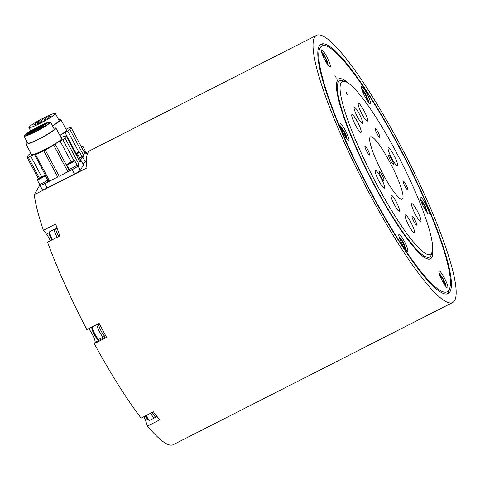 <?xml version="1.0" encoding="UTF-8"?>
<svg xmlns="http://www.w3.org/2000/svg" width="480" height="480" viewBox="0 0 480 480"><rect width="100%" height="100%" fill="white"/><g stroke="black" fill="none" stroke-linecap="round" stroke-linejoin="round"><path stroke-width="0.72" d="M316.608 35.304A149.928 24.864 63 0 0 362.448 180.198A149.928 24.864 63 0 0 452.598 302.544A149.928 24.864 63 0 0 453.708 301.728A149.928 24.864 63 0 0 399.306 143.316A149.928 24.864 63 0 0 316.608 35.304L89.964 150.636A149.928 24.864 63 0 0 86.964 167.898L34.26 194.724L40.2 184.38M452.598 302.544L173.244 444.696A149.928 24.864 -117 0 1 147.48 426.102L159.78 419.838A149.928 24.864 63 0 1 153.39 411.846L141.096 418.104A149.928 24.864 -117 0 1 94.302 343.668L106.602 337.41A149.928 24.864 63 0 1 99.138 323.37L86.838 329.628A149.928 24.864 -117 0 1 47.538 242.148L59.838 235.89A149.928 24.864 63 0 1 55.668 224.028L43.368 230.286A149.928 24.864 -117 0 1 34.26 194.724M402.69 198.744A34.98 5.802 63 0 0 390.666 163.722A34.98 5.802 63 0 0 370.494 136.848A34.98 5.802 63 0 0 381.192 170.658A34.98 5.802 63 0 0 402.228 199.206A34.98 5.802 63 0 0 402.69 198.744M44.244 124.662A3.198 0.342 -28 0 0 44.256 124.59A3.198 0.342 -28 0 0 41.268 125.796A3.198 0.342 -28 0 0 38.604 127.596A3.198 0.342 -28 0 0 41.352 126.516A3.198 0.342 -28 0 0 44.244 124.662M40.05 127.632A3.198 0.342 -28 0 0 40.062 127.566A3.198 0.342 -28 0 0 37.08 128.766A3.198 0.342 -28 0 0 34.416 130.566A3.198 0.342 -28 0 0 37.158 129.492A3.198 0.342 -28 0 0 40.05 127.632M42.882 127.026A3.198 0.342 -28 0 0 42.894 126.96A3.198 0.342 -28 0 0 39.912 128.16A3.198 0.342 -28 0 0 37.248 129.96A3.198 0.342 -28 0 0 39.996 128.886A3.198 0.342 -28 0 0 42.882 127.026M35.856 130.602A3.198 0.342 -28 0 0 35.868 130.536A3.198 0.342 -28 0 0 32.886 131.736A3.198 0.342 -28 0 0 30.222 133.536A3.198 0.342 -28 0 0 32.97 132.462A3.198 0.342 -28 0 0 35.856 130.602M33.024 131.208A3.198 0.342 -28 0 0 33.036 131.142A3.198 0.342 -28 0 0 30.048 132.342A3.198 0.342 -28 0 0 27.384 134.142A3.198 0.342 -28 0 0 30.132 133.068A3.198 0.342 -28 0 0 33.024 131.208M27.462 135.24L27.15 134.658A11.694 1.242 -28 0 1 26.91 134.556A11.694 1.242 -28 0 1 34.836 128.958A11.694 1.242 -28 0 1 46.71 123.534L42.846 125.79A3.996 0.426 -28 0 0 40.734 127.368A3.996 0.426 -28 0 0 42.168 126.972L45.564 125.532L45.732 125.85M47.358 124.752L46.71 123.534M27.81 135.114L27.468 134.478L27.15 134.658M28.902 134.688L29.028 134.142L27.468 134.478M28.71 134.328A11.694 1.242 -28 0 0 45.564 125.532M37.212 128.238A3.198 0.342 -28 0 0 37.224 128.166A3.198 0.342 -28 0 0 34.242 129.372A3.198 0.342 -28 0 0 31.578 131.172A3.198 0.342 -28 0 0 34.326 130.092A3.198 0.342 -28 0 0 37.212 128.238M50.478 122.028L54.21 129.048A14.994 1.596 152 0 1 41.718 137.49A14.994 1.596 152 0 1 27.732 143.124L24 136.104A14.994 1.596 152 0 1 24.06 135.768A14.994 1.596 152 0 1 37.602 127.074A14.994 1.596 152 0 1 50.478 122.028A14.994 1.596 152 0 1 37.986 130.47A14.994 1.596 152 0 1 24 136.104M49.626 122.76A14.094 1.5 -28 0 0 49.68 122.448A14.094 1.5 -28 0 0 36.534 127.74A14.094 1.5 -28 0 0 24.792 135.678A14.094 1.5 -28 0 0 36.9 130.938A14.094 1.5 -28 0 0 49.626 122.76M27.336 142.374A16.992 1.806 -28 0 0 26.034 143.682A16.992 1.806 -28 0 0 25.968 144.06A16.992 1.806 -28 0 0 41.82 137.676A16.992 1.806 -28 0 0 55.974 128.106A16.992 1.806 -28 0 0 53.808 128.298M55.974 128.106L61.572 138.636A16.992 1.806 152 0 1 47.418 148.212A16.992 1.806 152 0 1 31.566 154.59L25.968 144.06M86.46 159.69L85.248 161.802A6 0.636 152 0 1 82.764 163.632M83.406 165.006L81.072 160.62A6 0.636 -28 0 0 81.096 160.488L83.43 164.874A6 0.636 152 0 1 83.406 165.006L80.346 170.334A6 0.636 152 0 1 74.484 174.042L47.076 187.986A6 0.636 152 0 1 42.372 189.78L40.038 185.394A6 0.636 -28 0 0 44.748 183.6L47.076 187.986M49.098 232.758L46.422 234.114L43.368 230.286M147.588 419.352L145.488 420.42A7.998 1.326 63 0 0 143.91 416.67M147.48 426.102L145.488 420.42M106.206 336.684L95.052 342.36A7.998 1.326 63 0 0 93.186 336.084A7.998 1.326 63 0 0 88.65 328.71M94.302 343.668L95.052 342.36M50.34 240.72A7.998 1.326 63 0 0 46.422 234.114M40.08 184.158L40.632 185.196A3.996 0.426 -28 0 0 44.364 183.696A3.996 0.426 -28 0 0 47.694 181.44L47.142 180.408M38.424 178.752L27.012 157.29A21.588 2.292 -28 0 0 28.26 157.212L30.696 156.114A3.996 0.426 -28 0 1 34.866 154.374A3.996 0.426 -28 0 1 34.656 154.674L48.528 181.188L49.542 180.894A21.588 2.292 -28 0 0 57.708 177.006L44.748 183.6M48.3 180.762A3.996 0.426 -28 0 0 47.49 181.068M40.038 185.394A6 0.636 -28 0 1 40.062 185.262L40.374 184.716M79.692 161.442A3.996 0.426 -28 0 0 80.502 160.686L79.95 159.648M81.072 160.62L80.124 162.264L66.132 135.942L64.962 137.976L78.954 164.304L78.012 165.948L80.346 170.334M81.096 160.488A6 0.636 -28 0 0 80.418 160.53M69.6 169.14L70.146 170.178A3.996 0.426 -28 0 0 73.878 168.672A3.996 0.426 -28 0 0 77.208 166.422L76.656 165.384M55.254 144.234L69.246 170.544L67.794 171.606A21.588 2.292 152 0 1 59.19 176.25L72.156 169.656A6 0.636 -28 0 0 78.012 165.948M78.954 164.304A21.588 2.292 152 0 1 76.92 165.876M69.21 170.466A3.996 0.426 152 0 1 69.948 169.8M64.962 137.976A21.588 2.292 152 0 1 62.802 139.638L60.132 141.132A3.996 0.426 152 0 0 55.212 144.18A3.996 0.426 152 0 0 55.236 144.204L53.796 145.278A21.588 2.292 152 0 1 45.192 149.928L43.716 150.678L57.708 177.006M27.012 157.29L28.182 155.25A21.588 2.292 152 0 1 30.336 153.594L30.852 153.252M34.53 154.86L35.544 154.566A21.588 2.292 -28 0 0 43.716 150.678M66.132 135.942A21.588 2.292 -28 0 0 64.878 136.014L62.442 137.118A3.996 0.426 -28 0 1 61.128 137.802M84.852 151.116L85.404 152.148A3.996 0.426 152 0 1 84.588 152.91M87.21 154.416L85.974 152.088L85.026 153.732L71.028 127.404L69.858 129.444L83.856 155.766L82.914 157.41L85.248 161.802M85.974 152.088A6 0.636 -28 0 0 85.998 151.95A6 0.636 -28 0 0 85.32 151.992M80.286 159.288A3.996 0.426 -28 0 0 82.098 157.89L81.546 156.858M80.25 159.354A6 0.636 -28 0 0 82.914 157.41M83.856 155.766A21.588 2.292 152 0 1 81.804 157.35M69.858 129.444A21.588 2.292 152 0 1 67.698 131.1L65.034 132.6A3.996 0.426 152 0 0 60.114 135.648A3.996 0.426 152 0 0 60.138 135.666L60.072 135.822M71.028 127.404A21.588 2.292 -28 0 0 69.78 127.482L67.344 128.58A3.996 0.426 -28 0 1 66.03 129.264M58.71 119.76A16.992 1.806 152 0 1 60.876 119.574L66.474 130.104A16.992 1.806 152 0 1 66.402 130.482A16.992 1.806 152 0 1 59.844 135.384M33.792 124.776L35.556 123.858L33.792 124.776M35.208 123.54L36.972 122.622L35.208 123.54M38.25 121.62L40.008 120.702L38.25 121.62M42.09 119.526L43.854 118.608L42.09 119.526M45.714 117.822L47.478 116.904L45.714 117.822M48.144 116.958L49.902 116.046L48.144 116.958M48.726 117.174L50.49 116.262L48.726 117.174M47.31 118.41L49.068 117.492L47.31 118.41M44.274 120.33L46.032 119.418L44.274 120.33M40.428 122.424L42.186 121.512L40.428 122.424M36.804 124.134L38.568 123.216L36.804 124.134M34.374 124.992L36.138 124.074L34.374 124.992M37.68 122.772L39.438 121.854L37.68 122.772M40.716 120.774L42.474 119.856L40.716 120.774M44.502 119.052L46.266 118.14L44.502 119.052M43.812 119.988L45.57 119.076L43.812 119.988M39.594 122.286L41.352 121.374L39.594 122.286M28.962 127.236A14.994 1.596 152 0 1 42.498 118.536A14.994 1.596 152 0 1 55.374 113.49A14.994 1.596 152 0 1 42.888 121.938A14.994 1.596 152 0 1 28.902 127.566A14.994 1.596 152 0 1 28.962 127.236M55.374 113.49L59.106 120.51A14.994 1.596 152 0 1 52.422 125.682M60.876 119.574A16.992 1.806 152 0 1 60.804 119.952A16.992 1.806 152 0 1 52.53 125.892M40.914 178.158L43.326 176.448L39.288 178.506L39.024 178.956L40.914 178.158M37.224 179.712A4.5 0.48 -28 0 0 37.206 179.814A4.5 0.48 -28 0 0 41.4 178.122A4.5 0.48 -28 0 0 45.15 175.59A4.5 0.48 -28 0 0 41.286 177.108A4.5 0.48 -28 0 0 37.224 179.712M37.206 179.814L39.54 184.2A4.5 0.48 -28 0 0 43.734 182.514A4.5 0.48 -28 0 0 47.478 179.976L45.15 175.59M41.682 177.708L41.436 177.246M155.562 417.042L154.428 417.984A6.996 1.158 -117 0 1 154.392 418.008A6.996 1.158 -117 0 1 150.672 413.226M104.64 336.03L103.506 336.972A6.996 1.158 -117 0 1 103.464 336.996A6.996 1.158 -117 0 1 99.258 331.284A6.996 1.158 -117 0 1 97.122 324.522A6.996 1.158 -117 0 1 97.164 324.51L98.592 324.144M57.12 237.27A6.996 1.158 -117 0 1 54.348 229.314A6.996 1.158 -117 0 1 54.39 229.296L55.818 228.936M57.036 228.054L55.974 228.6A6.894 1.146 63 0 0 58.428 235.92A6.894 1.146 63 0 0 58.716 236.46M99.234 323.562L98.748 323.808A6.894 1.146 63 0 0 99.876 328.404A6.894 1.146 63 0 0 103.674 335.07A6.894 1.146 63 0 0 105 336.102L105.702 335.748M152.268 412.416A6.894 1.146 63 0 0 155.928 417.114L157.068 416.532M73.026 161.496L68.358 163.872L73.026 161.496M70.254 163.452A4.5 0.48 -28 0 0 74.664 160.572A4.5 0.48 -28 0 0 70.47 162.258A4.5 0.48 -28 0 0 66.72 164.796A4.5 0.48 -28 0 0 70.254 163.452M66.72 164.796L69.054 169.182A4.5 0.48 -28 0 0 72.582 167.838A4.5 0.48 -28 0 0 76.998 164.958L74.664 160.572M69.984 163.32L69.75 162.882M72.264 162.036L72.084 161.694M76.74 155.892A4.5 0.48 -28 0 0 77.94 154.932A4.5 0.48 -28 0 0 77.958 154.836A4.5 0.48 -28 0 0 76.398 155.25M79.074 160.278A4.5 0.48 -28 0 0 80.274 159.324A4.5 0.48 -28 0 0 80.292 159.222L77.958 154.836M75.882 154.278L77.742 152.892L75.636 153.822M75.984 154.476A4.5 0.48 -28 0 0 79.566 152.034A4.5 0.48 -28 0 0 75.54 153.636M79.692 158.094A4.5 0.48 -28 0 0 81.9 156.42L79.566 152.034M76.098 154.152L75.852 153.69M81.642 147.36A4.5 0.48 -28 0 0 82.86 146.298A4.5 0.48 -28 0 0 81.3 146.718M83.97 151.746A4.5 0.48 -28 0 0 85.188 150.684L82.86 146.298M365.976 98.442L367.194 99.48L366.438 96.666L364.266 92.646L362.856 91.434L363.384 93.402M364.266 92.646L363.312 93.132M366.438 96.666L365.304 97.248M424.764 209.004L425.982 210.048L425.226 207.234L423.06 203.214L421.644 202.002L422.172 203.97M425.226 207.234L424.092 207.81M422.1 203.7L423.06 203.214M443.466 282.918L444.684 283.962L443.928 281.148L441.756 277.122L440.346 275.91L440.874 277.884M442.794 281.724L443.928 281.148M441.756 277.122L440.802 277.608M403.38 246.264L404.592 247.308L403.836 244.494L401.67 240.468L400.254 239.256L400.782 241.23M401.67 240.468L400.71 240.954M403.836 244.494L402.702 245.07M344.586 135.696L345.804 136.74L345.048 133.926L342.882 129.9L341.466 128.688L341.994 130.662M342.882 129.9L341.922 130.392M345.048 133.926L343.914 134.502M325.89 61.782L327.102 62.826L326.346 60.012L324.18 55.992L322.764 54.78L323.298 56.748M324.18 55.992L323.22 56.478M326.346 60.012L325.212 60.594M336.312 78.102L334.932 75.45L336.312 78.102M330.246 66.69A9.498 1.572 63 0 0 326.982 57.186A9.498 1.572 63 0 0 321.51 49.896A9.498 1.572 63 0 0 324.408 59.07A9.498 1.572 63 0 0 330.12 66.816A9.498 1.572 63 0 0 330.246 66.69M348.948 140.604A9.498 1.572 63 0 0 345.684 131.1A9.498 1.572 63 0 0 340.206 123.804A9.498 1.572 63 0 0 343.11 132.984A9.498 1.572 63 0 0 348.822 140.73A9.498 1.572 63 0 0 348.948 140.604M407.736 251.172A9.498 1.572 63 0 0 404.472 241.668A9.498 1.572 63 0 0 398.994 234.372A9.498 1.572 63 0 0 401.898 243.546A9.498 1.572 63 0 0 407.61 251.298A9.498 1.572 63 0 0 407.736 251.172M447.822 287.826A9.498 1.572 63 0 0 444.564 278.322A9.498 1.572 63 0 0 439.086 271.026A9.498 1.572 63 0 0 441.99 280.206A9.498 1.572 63 0 0 447.696 287.952A9.498 1.572 63 0 0 447.822 287.826M429.126 213.912A9.498 1.572 63 0 0 425.862 204.408A9.498 1.572 63 0 0 420.384 197.112A9.498 1.572 63 0 0 423.288 206.292A9.498 1.572 63 0 0 429 214.038A9.498 1.572 63 0 0 429.126 213.912M370.338 103.344A9.498 1.572 63 0 0 367.074 93.84A9.498 1.572 63 0 0 361.596 86.55A9.498 1.572 63 0 0 364.5 95.724A9.498 1.572 63 0 0 370.212 103.47A9.498 1.572 63 0 0 370.338 103.344M398.13 145.362A137.934 22.872 63 0 0 326.364 45.996A137.934 22.872 63 0 0 362.322 175.542A137.934 22.872 63 0 0 448.992 290.022A137.934 22.872 63 0 0 449.694 288.36A137.934 22.872 63 0 0 398.13 145.362M326.364 45.996L323.766 45.108A139.932 23.202 63 0 0 320.322 44.772M447.132 293.97A139.932 23.202 63 0 0 448.884 290.982L449.694 288.36M348.21 83.07A100.95 16.74 63 0 0 338.82 78.954A100.95 16.74 63 0 0 369.684 176.514A100.95 16.74 63 0 0 430.386 258.894A100.95 16.74 63 0 0 431.73 257.55A100.95 16.74 63 0 0 432.588 248.874M383.988 180.612A4.998 0.828 63 0 0 382.272 175.608A4.998 0.828 63 0 0 379.386 171.768A4.998 0.828 63 0 0 380.916 176.598A4.998 0.828 63 0 0 383.922 180.678A4.998 0.828 63 0 0 383.988 180.612M393.396 164.22A4.998 0.828 63 0 0 391.68 159.216A4.998 0.828 63 0 0 388.8 155.382A4.998 0.828 63 0 0 390.324 160.212A4.998 0.828 63 0 0 393.33 164.286A4.998 0.828 63 0 0 393.396 164.22M362.562 123.276A8.994 1.494 63 0 0 359.472 114.27A8.994 1.494 63 0 0 354.288 107.358A8.994 1.494 63 0 0 357.036 116.052A8.994 1.494 63 0 0 362.442 123.396A8.994 1.494 63 0 0 362.562 123.276M399.462 211.122A8.994 1.494 63 0 0 396.372 202.116A8.994 1.494 63 0 0 391.182 195.21A8.994 1.494 63 0 0 393.936 203.904A8.994 1.494 63 0 0 399.342 211.242A8.994 1.494 63 0 0 399.462 211.122M381.378 185.16A9.996 1.656 63 0 0 384.426 188.202A9.996 1.656 63 0 0 381.366 178.542A9.996 1.656 63 0 0 375.36 170.388A9.996 1.656 63 0 0 376.524 175.938A9.996 1.656 63 0 0 381.378 185.16M353.274 120.594A9.996 1.656 63 0 0 360.99 132.414A9.996 1.656 63 0 0 357.936 122.754A9.996 1.656 63 0 0 351.924 114.6A9.996 1.656 63 0 0 353.274 120.594M358.26 103.464A9.996 1.656 63 0 0 361.698 113.472A9.996 1.656 63 0 0 367.458 121.146A9.996 1.656 63 0 0 364.404 111.486A9.996 1.656 63 0 0 358.392 103.332A9.996 1.656 63 0 0 358.26 103.464M391.344 150.894A9.996 1.656 63 0 0 388.296 147.852A9.996 1.656 63 0 0 391.35 157.512A9.996 1.656 63 0 0 397.362 165.666A9.996 1.656 63 0 0 396.198 160.122A9.996 1.656 63 0 0 391.344 150.894M419.442 215.46A9.996 1.656 63 0 0 411.732 203.646A9.996 1.656 63 0 0 414.786 213.3A9.996 1.656 63 0 0 420.798 221.46A9.996 1.656 63 0 0 419.442 215.46M365.676 149.118A4.998 0.828 63 0 0 369.534 155.028A4.998 0.828 63 0 0 368.01 150.198A4.998 0.828 63 0 0 365.004 146.118A4.998 0.828 63 0 0 365.676 149.118M376.716 129.9A4.998 0.828 63 0 0 375.186 128.376A4.998 0.828 63 0 0 376.716 133.206A4.998 0.828 63 0 0 379.722 137.286A4.998 0.828 63 0 0 379.14 134.514A4.998 0.828 63 0 0 376.716 129.9M407.04 186.936A4.998 0.828 63 0 0 403.182 181.026A4.998 0.828 63 0 0 404.712 185.856A4.998 0.828 63 0 0 407.718 189.936A4.998 0.828 63 0 0 407.04 186.936M414.462 232.596A9.996 1.656 63 0 0 411.024 222.588A9.996 1.656 63 0 0 405.264 214.908A9.996 1.656 63 0 0 408.318 224.568A9.996 1.656 63 0 0 414.33 232.728A9.996 1.656 63 0 0 414.462 232.596M416.688 225.066A4.998 0.828 63 0 0 414.972 220.062A4.998 0.828 63 0 0 412.086 216.228A4.998 0.828 63 0 0 413.616 221.058A4.998 0.828 63 0 0 416.622 225.132A4.998 0.828 63 0 0 416.688 225.066M347.4 94.758L346.02 92.106L347.4 94.758M431.616 253.146A96.954 16.08 63 0 0 432.114 251.982A96.954 16.08 63 0 0 400.686 160.74A96.954 16.08 63 0 0 345.426 81.624A96.954 16.08 63 0 0 370.698 172.68A96.954 16.08 63 0 0 431.616 253.146M345.426 81.624L342.822 80.736A98.952 16.41 63 0 0 339.726 80.736A98.952 16.41 63 0 0 369.978 176.364A98.952 16.41 63 0 0 429.48 257.112A98.952 16.41 63 0 0 430.794 255.798A98.952 16.41 63 0 0 431.298 254.604L432.114 251.982M398.322 145.02A139.932 23.202 63 0 0 321.138 44.208A139.932 23.202 63 0 0 363.924 179.448A139.932 23.202 63 0 0 448.068 293.634A139.932 23.202 63 0 0 398.322 145.02M43.236 126.522L42.846 125.79M74.484 174.042L72.156 169.656M45.192 149.928L59.19 176.25M30.696 156.114L41.736 176.874M35.544 154.566L49.542 180.894M53.796 145.278L67.794 171.606M60.132 141.132L71.172 161.892M62.802 139.638L73.974 160.656M28.26 157.212L39.396 178.152M61.248 137.742L60.15 135.678L61.242 137.748M65.034 132.6L76.074 153.36M67.698 131.1L78.876 152.118M148.632 419.478A6 0.996 -117 0 1 145.38 415.926M146.106 415.554A6.996 1.158 63 0 0 149.826 420.33L148.35 420.102L145.362 415.932M97.71 338.466A6 0.996 -117 0 1 93.96 333.984A6 0.996 -117 0 1 92.544 328.314M92.55 326.85A6.996 1.158 63 0 0 94.692 333.612A6.996 1.158 63 0 0 98.898 339.318C97.734 338.946 98.394 341.994 93.204 332.436C90.798 325.89 92.022 328.41 92.55 326.85L97.122 324.522M54.348 229.314L49.782 231.636L49.14 232.482L49.242 233.976L51.81 239.97A6 0.996 -117 0 1 49.47 234.678A6 0.996 -117 0 1 49.77 233.106M49.782 231.636A6.996 1.158 63 0 0 52.554 239.598M361.842 89.454L365.322 93.612L368.082 99.93L368.004 101.568M420.63 200.022L421.314 200.184L425.232 206.334L426.792 212.13M439.332 273.93L443.076 278.568L445.098 282.96L445.494 286.044M399.24 237.276L402.726 241.434L405.486 247.752L405.402 249.39M340.452 126.708L341.136 126.876L345.054 133.026L346.614 138.822M321.75 52.8L325.5 57.432L327.522 61.824L327.918 64.908M27.306 135.294L26.91 134.556M55.254 144.216L69.246 170.544M87.246 154.302L85.998 151.95M30.69 130.932L28.902 127.566M154.392 418.008L149.826 420.33M103.464 336.996L98.898 339.318M368.466 102.162L368.232 100.242L366.114 95.052L364.302 91.842L361.632 88.728M420.42 199.296L423.492 203.058L425.712 207.306L427.254 212.73M439.122 273.21L442.524 277.53L445.38 283.632L445.956 286.638M399.03 236.556L401.724 239.694L404.352 244.632L405.864 249.984M347.076 139.416L346.194 135.576L344.646 132.15L341.802 127.494L340.242 125.988M328.38 65.508L325.5 57.39L323.118 53.604L321.54 52.074M426.528 258.618L429.48 257.112M336.774 82.236L339.726 80.736"/></g></svg>
